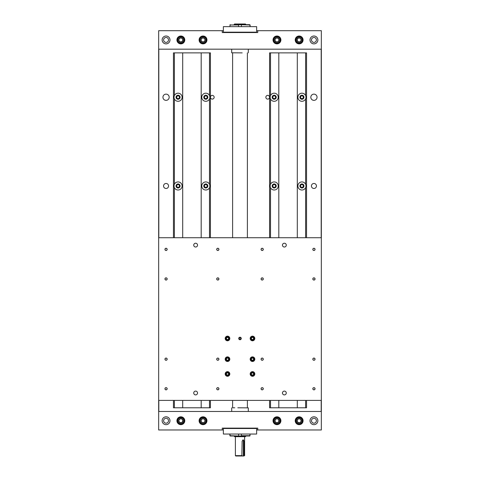 <?xml version="1.0" encoding="UTF-8"?>
<svg xmlns="http://www.w3.org/2000/svg" width="480" height="480" viewBox="0 0 480 480"><rect width="100%" height="100%" fill="white"/><g stroke="black" fill="none" stroke-linecap="round" stroke-linejoin="round"><path stroke-width="0.72" d="M195.636 243.222A1.902 1.902 0 0 0 193.734 245.124A1.902 1.902 0 0 0 195.636 247.026A1.902 1.902 0 0 0 197.538 245.124A1.902 1.902 0 0 0 195.636 243.222M284.364 243.222A1.902 1.902 0 0 0 282.462 245.124A1.902 1.902 0 0 0 284.364 247.026A1.902 1.902 0 0 0 286.266 245.124A1.902 1.902 0 0 0 284.364 243.222M284.364 391.104A1.902 1.902 0 0 0 282.462 393.006A1.902 1.902 0 0 0 284.364 394.902A1.902 1.902 0 0 0 286.266 393.006A1.902 1.902 0 0 0 284.364 391.104M195.636 391.104A1.902 1.902 0 0 0 193.734 393.006A1.902 1.902 0 0 0 195.636 394.902A1.902 1.902 0 0 0 197.538 393.006A1.902 1.902 0 0 0 195.636 391.104M166.062 248.268A1.104 1.104 0 0 0 164.952 249.378A1.104 1.104 0 0 0 166.062 250.482A1.104 1.104 0 0 0 167.166 249.378A1.104 1.104 0 0 0 166.062 248.268M217.818 248.268A1.104 1.104 0 0 0 216.714 249.378A1.104 1.104 0 0 0 217.818 250.482A1.104 1.104 0 0 0 218.922 249.378A1.104 1.104 0 0 0 217.818 248.268M217.818 277.848A1.104 1.104 0 0 0 216.714 278.952A1.104 1.104 0 0 0 217.818 280.056A1.104 1.104 0 0 0 218.922 278.952A1.104 1.104 0 0 0 217.818 277.848M166.062 277.848A1.104 1.104 0 0 0 164.952 278.952A1.104 1.104 0 0 0 166.062 280.056A1.104 1.104 0 0 0 167.166 278.952A1.104 1.104 0 0 0 166.062 277.848M262.182 277.848A1.104 1.104 0 0 0 261.078 278.952A1.104 1.104 0 0 0 262.182 280.056A1.104 1.104 0 0 0 263.286 278.952A1.104 1.104 0 0 0 262.182 277.848M262.182 248.268A1.104 1.104 0 0 0 261.078 249.378A1.104 1.104 0 0 0 262.182 250.482A1.104 1.104 0 0 0 263.286 249.378A1.104 1.104 0 0 0 262.182 248.268M313.938 248.268A1.104 1.104 0 0 0 312.834 249.378A1.104 1.104 0 0 0 313.938 250.482A1.104 1.104 0 0 0 315.048 249.378A1.104 1.104 0 0 0 313.938 248.268M313.938 277.848A1.104 1.104 0 0 0 312.834 278.952A1.104 1.104 0 0 0 313.938 280.056A1.104 1.104 0 0 0 315.048 278.952A1.104 1.104 0 0 0 313.938 277.848M313.938 358.068A1.104 1.104 0 0 0 312.834 359.178A1.104 1.104 0 0 0 313.938 360.282A1.104 1.104 0 0 0 315.048 359.178A1.104 1.104 0 0 0 313.938 358.068M313.938 387.648A1.104 1.104 0 0 0 312.834 388.752A1.104 1.104 0 0 0 313.938 389.856A1.104 1.104 0 0 0 315.048 388.752A1.104 1.104 0 0 0 313.938 387.648M262.182 387.648A1.104 1.104 0 0 0 261.078 388.752A1.104 1.104 0 0 0 262.182 389.856A1.104 1.104 0 0 0 263.286 388.752A1.104 1.104 0 0 0 262.182 387.648M262.182 358.068A1.104 1.104 0 0 0 261.078 359.178A1.104 1.104 0 0 0 262.182 360.282A1.104 1.104 0 0 0 263.286 359.178A1.104 1.104 0 0 0 262.182 358.068M217.818 358.068A1.104 1.104 0 0 0 216.714 359.178A1.104 1.104 0 0 0 217.818 360.282A1.104 1.104 0 0 0 218.922 359.178A1.104 1.104 0 0 0 217.818 358.068M217.818 387.648A1.104 1.104 0 0 0 216.714 388.752A1.104 1.104 0 0 0 217.818 389.856A1.104 1.104 0 0 0 218.922 388.752A1.104 1.104 0 0 0 217.818 387.648M166.062 387.648A1.104 1.104 0 0 0 164.952 388.752A1.104 1.104 0 0 0 166.062 389.856A1.104 1.104 0 0 0 167.166 388.752A1.104 1.104 0 0 0 166.062 387.648M166.062 358.068A1.104 1.104 0 0 0 164.952 359.178A1.104 1.104 0 0 0 166.062 360.282A1.104 1.104 0 0 0 167.166 359.178A1.104 1.104 0 0 0 166.062 358.068M252.498 371.652A2.31 2.31 0 0 0 250.188 373.962A2.31 2.31 0 0 0 252.498 376.272A2.31 2.31 0 0 0 254.808 373.962A2.31 2.31 0 0 0 252.498 371.652M227.502 371.652A2.31 2.31 0 0 0 225.192 373.962A2.31 2.31 0 0 0 227.502 376.272A2.31 2.31 0 0 0 229.812 373.962A2.31 2.31 0 0 0 227.502 371.652M227.502 356.868A2.31 2.31 0 0 0 225.192 359.178A2.31 2.31 0 0 0 227.502 361.488A2.31 2.31 0 0 0 229.812 359.178A2.31 2.31 0 0 0 227.502 356.868M252.498 356.868A2.31 2.31 0 0 0 250.188 359.178A2.31 2.31 0 0 0 252.498 361.488A2.31 2.31 0 0 0 254.808 359.178A2.31 2.31 0 0 0 252.498 356.868M252.498 336.162A2.31 2.31 0 0 0 250.188 338.472A2.31 2.31 0 0 0 252.498 340.782A2.31 2.31 0 0 0 254.808 338.472A2.31 2.31 0 0 0 252.498 336.162M227.502 336.162A2.31 2.31 0 0 0 225.192 338.472A2.31 2.31 0 0 0 227.502 340.782A2.31 2.31 0 0 0 229.812 338.472A2.31 2.31 0 0 0 227.502 336.162M240 337.218A1.254 1.254 0 0 0 238.746 338.472A1.254 1.254 0 0 0 240 339.726A1.254 1.254 0 0 0 241.254 338.472A1.254 1.254 0 0 0 240 337.218M158.664 237.732L158.664 400.398L321.336 400.398L321.336 237.732L158.664 237.732L158.664 30.696L223.362 30.696M314.976 388.752A1.038 1.038 0 0 1 313.938 389.79A1.038 1.038 0 0 1 312.9 388.752A1.038 1.038 0 0 1 313.938 387.714A1.038 1.038 0 0 1 314.976 388.752M263.22 388.752A1.038 1.038 0 0 1 262.182 389.79A1.038 1.038 0 0 1 261.144 388.752A1.038 1.038 0 0 1 262.182 387.714A1.038 1.038 0 0 1 263.22 388.752M314.976 359.178A1.038 1.038 0 0 1 313.938 360.216A1.038 1.038 0 0 1 312.9 359.178A1.038 1.038 0 0 1 313.938 358.14A1.038 1.038 0 0 1 314.976 359.178M263.22 359.178A1.038 1.038 0 0 1 262.182 360.216A1.038 1.038 0 0 1 261.144 359.178A1.038 1.038 0 0 1 262.182 358.14A1.038 1.038 0 0 1 263.22 359.178M314.976 278.952A1.038 1.038 0 0 1 313.938 279.99A1.038 1.038 0 0 1 312.9 278.952A1.038 1.038 0 0 1 313.938 277.914A1.038 1.038 0 0 1 314.976 278.952M263.22 278.952A1.038 1.038 0 0 1 262.182 279.99A1.038 1.038 0 0 1 261.144 278.952A1.038 1.038 0 0 1 262.182 277.914A1.038 1.038 0 0 1 263.22 278.952M314.976 249.378A1.038 1.038 0 0 1 313.938 250.416A1.038 1.038 0 0 1 312.9 249.378A1.038 1.038 0 0 1 313.938 248.34A1.038 1.038 0 0 1 314.976 249.378M263.22 249.378A1.038 1.038 0 0 1 262.182 250.416A1.038 1.038 0 0 1 261.144 249.378A1.038 1.038 0 0 1 262.182 248.34A1.038 1.038 0 0 1 263.22 249.378M165.024 249.378A1.038 1.038 0 0 1 166.062 248.34A1.038 1.038 0 0 1 167.1 249.378A1.038 1.038 0 0 1 166.062 250.416A1.038 1.038 0 0 1 165.024 249.378M216.78 249.378A1.038 1.038 0 0 1 217.818 248.34A1.038 1.038 0 0 1 218.856 249.378A1.038 1.038 0 0 1 217.818 250.416A1.038 1.038 0 0 1 216.78 249.378M165.024 278.952A1.038 1.038 0 0 1 166.062 277.914A1.038 1.038 0 0 1 167.1 278.952A1.038 1.038 0 0 1 166.062 279.99A1.038 1.038 0 0 1 165.024 278.952M216.78 278.952A1.038 1.038 0 0 1 217.818 277.914A1.038 1.038 0 0 1 218.856 278.952A1.038 1.038 0 0 1 217.818 279.99A1.038 1.038 0 0 1 216.78 278.952M165.024 359.178A1.038 1.038 0 0 1 166.062 358.14A1.038 1.038 0 0 1 167.1 359.178A1.038 1.038 0 0 1 166.062 360.216A1.038 1.038 0 0 1 165.024 359.178M216.78 359.178A1.038 1.038 0 0 1 217.818 358.14A1.038 1.038 0 0 1 218.856 359.178A1.038 1.038 0 0 1 217.818 360.216A1.038 1.038 0 0 1 216.78 359.178M165.024 388.752A1.038 1.038 0 0 1 166.062 387.714A1.038 1.038 0 0 1 167.1 388.752A1.038 1.038 0 0 1 166.062 389.79A1.038 1.038 0 0 1 165.024 388.752M216.78 388.752A1.038 1.038 0 0 1 217.818 387.714A1.038 1.038 0 0 1 218.856 388.752A1.038 1.038 0 0 1 217.818 389.79A1.038 1.038 0 0 1 216.78 388.752M240 337.686A0.786 0.786 0 0 0 239.214 338.472A0.786 0.786 0 0 0 240 339.258A0.786 0.786 0 0 0 240.786 338.472A0.786 0.786 0 0 0 240 337.686M252.498 336.72A1.752 1.752 0 0 0 250.746 338.472A1.752 1.752 0 0 0 252.498 340.224A1.752 1.752 0 0 0 254.25 338.472A1.752 1.752 0 0 0 252.498 336.72M252.498 340.47A1.998 1.998 0 0 1 250.5 338.472A1.998 1.998 0 0 1 252.498 336.474A1.998 1.998 0 0 1 254.49 338.472A1.998 1.998 0 0 1 252.498 340.47M252.498 337.272A1.206 1.206 0 0 0 251.892 339.516A1.206 1.206 0 0 0 253.698 338.472A1.206 1.206 0 0 0 252.498 337.272M252.498 337.428L251.892 337.428L251.292 338.472L251.892 339.516L253.098 339.516L253.698 338.472L253.098 337.428L252.498 337.428M251.868 337.47L251.292 338.472L251.892 339.516M251.916 339.516L253.098 339.516L253.698 338.472M253.098 337.428L251.916 337.428M227.502 336.72A1.752 1.752 0 0 0 225.75 338.472A1.752 1.752 0 0 0 227.502 340.224A1.752 1.752 0 0 0 229.254 338.472A1.752 1.752 0 0 0 227.502 336.72M227.502 340.47A1.998 1.998 0 0 1 225.51 338.472A1.998 1.998 0 0 1 227.502 336.474A1.998 1.998 0 0 1 229.5 338.472A1.998 1.998 0 0 1 227.502 340.47M227.502 337.272A1.206 1.206 0 0 0 226.902 339.516A1.206 1.206 0 0 0 228.708 338.472A1.206 1.206 0 0 0 227.502 337.272M227.502 337.428L226.902 337.428L226.302 338.472L226.902 339.516L228.108 339.516L228.708 338.472L228.108 337.428L227.502 337.428M228.12 337.452L226.878 337.47M226.302 338.472L226.902 339.516L228.108 339.516L228.708 338.472M227.502 357.426A1.752 1.752 0 0 0 225.75 359.178A1.752 1.752 0 0 0 227.502 360.93A1.752 1.752 0 0 0 229.254 359.178A1.752 1.752 0 0 0 227.502 357.426M227.502 361.17A1.998 1.998 0 0 1 225.51 359.178A1.998 1.998 0 0 1 227.502 357.18A1.998 1.998 0 0 1 229.5 359.178A1.998 1.998 0 0 1 227.502 361.17M227.502 357.972A1.206 1.206 0 0 0 226.902 360.216A1.206 1.206 0 0 0 228.708 359.178A1.206 1.206 0 0 0 227.502 357.972M227.502 358.134L226.902 358.134L226.302 359.178L226.902 360.216L228.108 360.216L228.708 359.178L228.108 358.134L227.502 358.134M226.902 358.134L226.302 359.178M226.926 360.216L228.132 360.18M228.12 358.152L226.926 358.134M227.502 372.21A1.752 1.752 0 0 0 225.75 373.962A1.752 1.752 0 0 0 227.502 375.714A1.752 1.752 0 0 0 229.254 373.962A1.752 1.752 0 0 0 227.502 372.21M227.502 375.96A1.998 1.998 0 0 1 225.51 373.962A1.998 1.998 0 0 1 227.502 371.97A1.998 1.998 0 0 1 229.5 373.962A1.998 1.998 0 0 1 227.502 375.96M227.502 372.762A1.206 1.206 0 0 0 226.902 375.006A1.206 1.206 0 0 0 228.708 373.962A1.206 1.206 0 0 0 227.502 372.762M227.502 372.924L226.902 372.924L226.302 373.962L226.902 375.006L228.108 375.006L228.708 373.962L228.108 372.924L227.502 372.924M226.926 375.006L228.108 375.006L228.708 373.962M228.12 372.942L226.926 372.924M252.498 372.21A1.752 1.752 0 0 0 250.746 373.962A1.752 1.752 0 0 0 252.498 375.714A1.752 1.752 0 0 0 254.25 373.962A1.752 1.752 0 0 0 252.498 372.21M252.498 375.96A1.998 1.998 0 0 1 250.5 373.962A1.998 1.998 0 0 1 252.498 371.97A1.998 1.998 0 0 1 254.49 373.962A1.998 1.998 0 0 1 252.498 375.96M252.498 372.762A1.206 1.206 0 0 0 251.892 375.006A1.206 1.206 0 0 0 253.698 373.962A1.206 1.206 0 0 0 252.498 372.762M252.498 372.924L251.892 372.924L251.292 373.962L251.892 375.006L253.098 375.006L253.698 373.962L253.098 372.924L252.498 372.924M251.916 375.006L253.098 375.006M253.098 372.924L251.916 372.924M252.498 357.426A1.752 1.752 0 0 0 250.746 359.178A1.752 1.752 0 0 0 252.498 360.93A1.752 1.752 0 0 0 254.25 359.178A1.752 1.752 0 0 0 252.498 357.426M252.498 361.17A1.998 1.998 0 0 1 250.5 359.178A1.998 1.998 0 0 1 252.498 357.18A1.998 1.998 0 0 1 254.49 359.178A1.998 1.998 0 0 1 252.498 361.17M252.498 357.972A1.206 1.206 0 0 0 251.892 360.216A1.206 1.206 0 0 0 253.698 359.178A1.206 1.206 0 0 0 252.498 357.972M252.498 358.134L251.892 358.134L251.292 359.178L251.892 360.216L253.098 360.216L253.698 359.178L253.098 358.134L252.498 358.134M251.892 358.134L251.292 359.178L251.892 360.216M251.916 360.216L253.122 360.18M253.098 358.134L251.916 358.134M162.942 97.242A3.12 3.12 0 0 0 166.062 100.362A3.12 3.12 0 0 0 169.182 97.242A3.12 3.12 0 0 0 166.062 94.128A3.12 3.12 0 0 0 162.942 97.242M310.818 97.242A3.12 3.12 0 0 0 313.938 100.362A3.12 3.12 0 0 0 317.058 97.242A3.12 3.12 0 0 0 313.938 94.128A3.12 3.12 0 0 0 310.818 97.242M168.564 185.97A2.508 2.508 0 0 1 166.062 188.478A2.508 2.508 0 0 1 163.554 185.97A2.508 2.508 0 0 1 166.062 183.468A2.508 2.508 0 0 1 168.564 185.97M316.446 185.97A2.508 2.508 0 0 1 313.938 188.478A2.508 2.508 0 0 1 311.436 185.97A2.508 2.508 0 0 1 313.938 183.468A2.508 2.508 0 0 1 316.446 185.97M269.568 97.242A1.854 1.854 0 0 1 267.714 99.102A1.854 1.854 0 0 1 265.854 97.242A1.854 1.854 0 0 1 267.714 95.388A1.854 1.854 0 0 1 269.568 97.242M214.146 97.242A1.854 1.854 0 0 1 212.286 99.102A1.854 1.854 0 0 1 210.432 97.242A1.854 1.854 0 0 1 212.286 95.388A1.854 1.854 0 0 1 214.146 97.242M256.638 429.972L257.748 429.972L257.748 428.124L222.252 428.124L222.252 429.972L158.664 429.972L158.664 400.398M256.638 30.696L321.336 30.696L321.336 237.732M158.814 49.182L158.814 237.732M158.814 400.398L158.814 411.486M222.252 429.972L223.362 429.972M321.186 411.486L321.186 400.398M321.186 237.732L321.186 49.182M321.336 400.398L321.336 429.972L257.748 429.972M204.6 186.666A1.392 1.392 0 0 0 207.006 186.666A1.392 1.392 0 0 0 205.8 184.584A1.392 1.392 0 0 0 204.6 186.666M209.85 185.97A4.044 4.044 0 0 0 205.8 181.926A4.044 4.044 0 0 0 201.756 185.97A4.044 4.044 0 0 0 205.8 190.014A4.044 4.044 0 0 0 209.85 185.97M207.828 185.97A2.022 2.022 0 0 0 205.8 183.948A2.022 2.022 0 0 0 203.778 185.97A2.022 2.022 0 0 0 205.8 187.992A2.022 2.022 0 0 0 207.828 185.97M206.604 187.362L205.002 187.362L204.198 185.97L205.002 184.584L206.604 184.584L207.408 185.97L206.604 187.362M179.28 185.28A1.392 1.392 0 0 0 176.874 185.28A1.392 1.392 0 0 0 178.074 187.362A1.392 1.392 0 0 0 179.28 185.28M174.03 185.97A4.044 4.044 0 0 0 178.074 190.014A4.044 4.044 0 0 0 182.118 185.97A4.044 4.044 0 0 0 178.074 181.926A4.044 4.044 0 0 0 174.03 185.97M176.052 185.97A2.022 2.022 0 0 0 178.074 187.992A2.022 2.022 0 0 0 180.096 185.97A2.022 2.022 0 0 0 178.074 183.948A2.022 2.022 0 0 0 176.052 185.97M177.27 184.584L178.878 184.584L179.682 185.97L178.878 187.362L177.27 187.362L176.472 185.97L177.27 184.584M204.6 97.938A1.392 1.392 0 0 0 207.006 97.938A1.392 1.392 0 0 0 205.8 95.856A1.392 1.392 0 0 0 204.6 97.938M209.85 97.242A4.044 4.044 0 0 0 205.8 93.198A4.044 4.044 0 0 0 201.756 97.242A4.044 4.044 0 0 0 205.8 101.292A4.044 4.044 0 0 0 209.85 97.242M207.828 97.242A2.022 2.022 0 0 0 205.8 95.22A2.022 2.022 0 0 0 203.778 97.242A2.022 2.022 0 0 0 205.8 99.264A2.022 2.022 0 0 0 207.828 97.242M206.604 98.634L205.002 98.634L204.198 97.242L205.002 95.856L206.604 95.856L207.408 97.242L206.604 98.634M179.28 96.552A1.392 1.392 0 0 0 176.874 96.552A1.392 1.392 0 0 0 178.074 98.634A1.392 1.392 0 0 0 179.28 96.552M174.03 97.242A4.044 4.044 0 0 0 178.074 101.292A4.044 4.044 0 0 0 182.118 97.242A4.044 4.044 0 0 0 178.074 93.198A4.044 4.044 0 0 0 174.03 97.242M176.052 97.242A2.022 2.022 0 0 0 178.074 99.264A2.022 2.022 0 0 0 180.096 97.242A2.022 2.022 0 0 0 178.074 95.22A2.022 2.022 0 0 0 176.052 97.242M177.27 95.856L178.878 95.856L179.682 97.242L178.878 98.634L177.27 98.634L176.472 97.242L177.27 95.856M300.72 186.666A1.392 1.392 0 0 0 303.126 186.666A1.392 1.392 0 0 0 301.926 184.584A1.392 1.392 0 0 0 300.72 186.666M305.97 185.97A4.044 4.044 0 0 0 301.926 181.926A4.044 4.044 0 0 0 297.882 185.97A4.044 4.044 0 0 0 301.926 190.014A4.044 4.044 0 0 0 305.97 185.97M303.948 185.97A2.022 2.022 0 0 0 301.926 183.948A2.022 2.022 0 0 0 299.904 185.97A2.022 2.022 0 0 0 301.926 187.992A2.022 2.022 0 0 0 303.948 185.97M302.73 187.362L301.122 187.362L300.318 185.97L301.122 184.584L302.73 184.584L303.528 185.97L302.73 187.362M275.4 185.28A1.392 1.392 0 0 0 272.994 185.28A1.392 1.392 0 0 0 274.2 187.362A1.392 1.392 0 0 0 275.4 185.28M270.15 185.97A4.044 4.044 0 0 0 274.2 190.014A4.044 4.044 0 0 0 278.244 185.97A4.044 4.044 0 0 0 274.2 181.926A4.044 4.044 0 0 0 270.15 185.97M272.172 185.97A2.022 2.022 0 0 0 274.2 187.992A2.022 2.022 0 0 0 276.222 185.97A2.022 2.022 0 0 0 274.2 183.948A2.022 2.022 0 0 0 272.172 185.97M273.396 184.584L274.998 184.584L275.802 185.97L274.998 187.362L273.396 187.362L272.592 185.97L273.396 184.584M300.72 97.938A1.392 1.392 0 0 0 303.126 97.938A1.392 1.392 0 0 0 301.926 95.856A1.392 1.392 0 0 0 300.72 97.938M305.97 97.242A4.044 4.044 0 0 0 301.926 93.198A4.044 4.044 0 0 0 297.882 97.242A4.044 4.044 0 0 0 301.926 101.292A4.044 4.044 0 0 0 305.97 97.242M303.948 97.242A2.022 2.022 0 0 0 301.926 95.22A2.022 2.022 0 0 0 299.904 97.242A2.022 2.022 0 0 0 301.926 99.264A2.022 2.022 0 0 0 303.948 97.242M302.73 98.634L301.122 98.634L300.318 97.242L301.122 95.856L302.73 95.856L303.528 97.242L302.73 98.634M275.4 96.552A1.392 1.392 0 0 0 272.994 96.552A1.392 1.392 0 0 0 274.2 98.634A1.392 1.392 0 0 0 275.4 96.552M270.15 97.242A4.044 4.044 0 0 0 274.2 101.292A4.044 4.044 0 0 0 278.244 97.242A4.044 4.044 0 0 0 274.2 93.198A4.044 4.044 0 0 0 270.15 97.242M272.172 97.242A2.022 2.022 0 0 0 274.2 99.264A2.022 2.022 0 0 0 276.222 97.242A2.022 2.022 0 0 0 274.2 95.22A2.022 2.022 0 0 0 272.172 97.242M273.396 95.856L274.998 95.856L275.802 97.242L274.998 98.634L273.396 98.634L272.592 97.242L273.396 95.856M297.306 237.732L297.306 52.878L278.82 52.878L278.82 237.732M278.82 400.398L278.82 407.79L269.574 407.79L269.574 400.398L269.574 407.79M297.306 400.398L297.306 407.79L278.82 407.79M306.546 400.398L306.546 407.79L297.306 407.79M297.306 52.878L306.546 52.878L306.546 237.732M269.574 52.878L269.574 237.732L269.574 52.878L278.82 52.878M182.694 400.398L182.694 407.79L201.18 407.79L201.18 400.398M201.18 237.732L201.18 52.878L210.426 52.878L210.426 237.732L210.426 52.878M182.694 237.732L182.694 52.878L201.18 52.878M173.454 237.732L173.454 52.878L182.694 52.878M182.694 407.79L173.454 407.79L173.454 400.398M210.426 407.79L210.426 400.398L210.426 407.79L201.18 407.79M166.062 416.802A3.93 3.93 0 0 0 162.132 420.732A3.93 3.93 0 0 0 166.062 424.662A3.93 3.93 0 0 0 169.986 420.732A3.93 3.93 0 0 0 166.062 416.802M166.062 418.278A2.454 2.454 0 0 0 163.608 420.732A2.454 2.454 0 0 0 166.062 423.186A2.454 2.454 0 0 0 168.516 420.732A2.454 2.454 0 0 0 166.062 418.278M180.846 416.802A3.93 3.93 0 0 0 176.922 420.732A3.93 3.93 0 0 0 180.846 424.662A3.93 3.93 0 0 0 184.776 420.732A3.93 3.93 0 0 0 180.846 416.802M203.028 416.802A3.93 3.93 0 0 0 199.104 420.732A3.93 3.93 0 0 0 203.028 424.662A3.93 3.93 0 0 0 206.958 420.732A3.93 3.93 0 0 0 203.028 416.802M276.972 416.802A3.93 3.93 0 0 0 273.042 420.732A3.93 3.93 0 0 0 276.972 424.662A3.93 3.93 0 0 0 280.896 420.732A3.93 3.93 0 0 0 276.972 416.802M299.154 416.802A3.93 3.93 0 0 0 295.224 420.732A3.93 3.93 0 0 0 299.154 424.662A3.93 3.93 0 0 0 303.078 420.732A3.93 3.93 0 0 0 299.154 416.802M313.938 416.802A3.93 3.93 0 0 0 310.014 420.732A3.93 3.93 0 0 0 313.938 424.662A3.93 3.93 0 0 0 317.868 420.732A3.93 3.93 0 0 0 313.938 416.802M313.938 418.278A2.454 2.454 0 0 0 311.484 420.732A2.454 2.454 0 0 0 313.938 423.186A2.454 2.454 0 0 0 316.392 420.732A2.454 2.454 0 0 0 313.938 418.278M158.664 411.486L321.336 411.486M256.638 434.04L256.638 428.496L223.362 428.496L223.362 434.04L256.638 434.04M237.828 407.79L248.316 407.868L237.828 407.79M250.11 434.04L249.81 435.99L241.392 435.99L248.664 435.99M238.608 434.04L238.608 435.99L230.19 435.99L229.89 434.04L229.89 435.696L238.608 435.99L241.392 435.99L241.392 434.04L241.392 435.99M231.336 435.99L230.19 435.99M178.446 418.926A3.006 3.006 0 0 0 179.04 423.132A3.006 3.006 0 0 0 183.252 422.538A3.006 3.006 0 0 0 182.652 418.326A3.006 3.006 0 0 0 178.446 418.926M183.618 422.814A3.468 3.468 0 0 1 178.764 423.504A3.468 3.468 0 0 1 178.074 418.65A3.468 3.468 0 0 1 182.934 417.96A3.468 3.468 0 0 1 183.618 422.814M179.142 419.448A2.136 2.136 0 0 0 181.686 422.694A2.136 2.136 0 0 0 182.13 419.022A2.136 2.136 0 0 0 179.142 419.448M179.37 419.622L178.728 420.474L179.568 422.436L181.686 422.694L182.97 420.99L182.13 419.022L180.012 418.77L179.37 419.622M180.012 418.77L178.746 420.516M181.716 422.658L182.946 420.942M200.022 420.732A3.006 3.006 0 0 0 203.028 423.738A3.006 3.006 0 0 0 206.034 420.732A3.006 3.006 0 0 0 203.028 417.726A3.006 3.006 0 0 0 200.022 420.732M206.496 420.732A3.468 3.468 0 0 1 203.028 424.2A3.468 3.468 0 0 1 199.56 420.732A3.468 3.468 0 0 1 203.028 417.264A3.468 3.468 0 0 1 206.496 420.732M200.898 420.732A2.136 2.136 0 0 0 204.876 421.8A2.136 2.136 0 0 0 203.028 418.596A2.136 2.136 0 0 0 200.898 420.732M201.18 420.732L201.18 421.8L203.028 422.868L204.876 421.8L204.876 419.664L203.028 418.596L201.18 419.664L201.18 420.732M204.876 421.8L204.876 419.664M201.222 419.64L201.18 421.8M273.966 420.732A3.006 3.006 0 0 0 276.972 423.738A3.006 3.006 0 0 0 279.978 420.732A3.006 3.006 0 0 0 276.972 417.726A3.006 3.006 0 0 0 273.966 420.732M280.44 420.732A3.468 3.468 0 0 1 276.972 424.2A3.468 3.468 0 0 1 273.504 420.732A3.468 3.468 0 0 1 276.972 417.264A3.468 3.468 0 0 1 280.44 420.732M274.836 420.732A2.136 2.136 0 0 0 278.82 421.8A2.136 2.136 0 0 0 276.972 418.596A2.136 2.136 0 0 0 274.836 420.732M275.124 420.732L275.124 421.8L276.972 422.868L278.82 421.8L278.82 419.664L276.972 418.596L275.124 419.664L275.124 420.732M275.16 419.64L275.124 421.8L276.972 422.868M278.778 421.824L278.778 419.64M296.148 420.732A3.006 3.006 0 0 0 299.154 423.738A3.006 3.006 0 0 0 302.16 420.732A3.006 3.006 0 0 0 299.154 417.726A3.006 3.006 0 0 0 296.148 420.732M302.622 420.732A3.468 3.468 0 0 1 299.154 424.2A3.468 3.468 0 0 1 295.686 420.732A3.468 3.468 0 0 1 299.154 417.264A3.468 3.468 0 0 1 302.622 420.732M297.018 420.732A2.136 2.136 0 0 0 301.002 421.8A2.136 2.136 0 0 0 299.154 418.596A2.136 2.136 0 0 0 297.018 420.732M297.306 420.732L297.306 421.8L299.154 422.868L301.002 421.8L301.002 419.664L299.154 418.596L297.306 419.664L297.306 420.732M301.002 421.752L301.002 419.664M297.306 419.664L297.306 421.752M313.938 43.872A3.93 3.93 0 0 0 317.868 39.942A3.93 3.93 0 0 0 313.938 36.012A3.93 3.93 0 0 0 310.014 39.942A3.93 3.93 0 0 0 313.938 43.872M313.938 42.396A2.454 2.454 0 0 0 316.392 39.942A2.454 2.454 0 0 0 313.938 37.488A2.454 2.454 0 0 0 311.484 39.942A2.454 2.454 0 0 0 313.938 42.396M299.154 43.872A3.93 3.93 0 0 0 303.078 39.942A3.93 3.93 0 0 0 299.154 36.012A3.93 3.93 0 0 0 295.224 39.942A3.93 3.93 0 0 0 299.154 43.872M276.972 43.872A3.93 3.93 0 0 0 280.896 39.942A3.93 3.93 0 0 0 276.972 36.012A3.93 3.93 0 0 0 273.042 39.942A3.93 3.93 0 0 0 276.972 43.872M203.028 43.872A3.93 3.93 0 0 0 206.958 39.942A3.93 3.93 0 0 0 203.028 36.012A3.93 3.93 0 0 0 199.104 39.942A3.93 3.93 0 0 0 203.028 43.872M180.846 43.872A3.93 3.93 0 0 0 184.776 39.942A3.93 3.93 0 0 0 180.846 36.012A3.93 3.93 0 0 0 176.922 39.942A3.93 3.93 0 0 0 180.846 43.872M166.062 43.872A3.93 3.93 0 0 0 169.986 39.942A3.93 3.93 0 0 0 166.062 36.012A3.93 3.93 0 0 0 162.132 39.942A3.93 3.93 0 0 0 166.062 43.872M166.062 42.396A2.454 2.454 0 0 0 168.516 39.942A2.454 2.454 0 0 0 166.062 37.488A2.454 2.454 0 0 0 163.608 39.942A2.454 2.454 0 0 0 166.062 42.396M222.252 30.696L222.252 32.55L257.748 32.55L257.748 30.696M321.336 49.182L158.664 49.182M223.362 26.634L223.362 32.178L256.638 32.178L256.638 26.634L223.362 26.634M242.172 52.878L231.684 52.806L242.172 52.878M241.392 26.634L241.392 24.678L249.81 24.678L250.11 26.634L250.11 24.978L238.608 24.678L238.608 26.634L238.608 24.678L234.03 24.678M248.664 24.678L249.81 24.678M229.89 26.634L230.19 24.678M301.554 41.748A3.006 3.006 0 0 0 300.96 37.536A3.006 3.006 0 0 0 296.748 38.136A3.006 3.006 0 0 0 297.348 42.342A3.006 3.006 0 0 0 301.554 41.748M296.382 37.86A3.468 3.468 0 0 1 301.236 37.17A3.468 3.468 0 0 1 301.926 42.024A3.468 3.468 0 0 1 297.066 42.714A3.468 3.468 0 0 1 296.382 37.86M300.858 41.226A2.136 2.136 0 0 0 298.314 37.98A2.136 2.136 0 0 0 297.87 41.646A2.136 2.136 0 0 0 300.858 41.226M300.63 41.052L301.272 40.2L300.432 38.232L298.314 37.98L297.03 39.684L297.87 41.646L299.988 41.904L300.63 41.052M298.314 37.98L297.048 39.666M299.988 41.904L301.272 40.2M279.978 39.942A3.006 3.006 0 0 0 276.972 36.936A3.006 3.006 0 0 0 273.966 39.942A3.006 3.006 0 0 0 276.972 42.948A3.006 3.006 0 0 0 279.978 39.942M273.504 39.942A3.468 3.468 0 0 1 276.972 36.474A3.468 3.468 0 0 1 280.44 39.942A3.468 3.468 0 0 1 276.972 43.41A3.468 3.468 0 0 1 273.504 39.942M279.102 39.942A2.136 2.136 0 0 0 275.124 38.874A2.136 2.136 0 0 0 276.972 42.078A2.136 2.136 0 0 0 279.102 39.942M278.82 39.942L278.82 38.874L276.972 37.806L275.124 38.874L275.124 41.01L276.972 42.078L278.82 41.01L278.82 39.942M275.124 38.874L275.124 40.986M276.972 42.078L278.82 41.01L278.82 38.874M206.034 39.942A3.006 3.006 0 0 0 203.028 36.936A3.006 3.006 0 0 0 200.022 39.942A3.006 3.006 0 0 0 203.028 42.948A3.006 3.006 0 0 0 206.034 39.942M199.56 39.942A3.468 3.468 0 0 1 203.028 36.474A3.468 3.468 0 0 1 206.496 39.942A3.468 3.468 0 0 1 203.028 43.41A3.468 3.468 0 0 1 199.56 39.942M205.164 39.942A2.136 2.136 0 0 0 201.18 38.874A2.136 2.136 0 0 0 203.028 42.078A2.136 2.136 0 0 0 205.164 39.942M204.876 39.942L204.876 38.874L203.028 37.806L201.18 38.874L201.18 41.01L203.028 42.078L204.876 41.01L204.876 39.942M201.18 38.874L201.18 41.01M204.876 41.01L204.876 38.922M183.852 39.942A3.006 3.006 0 0 0 180.846 36.936A3.006 3.006 0 0 0 177.84 39.942A3.006 3.006 0 0 0 180.846 42.948A3.006 3.006 0 0 0 183.852 39.942M177.378 39.942A3.468 3.468 0 0 1 180.846 36.474A3.468 3.468 0 0 1 184.314 39.942A3.468 3.468 0 0 1 180.846 43.41A3.468 3.468 0 0 1 177.378 39.942M182.982 39.942A2.136 2.136 0 0 0 178.998 38.874A2.136 2.136 0 0 0 180.846 42.078A2.136 2.136 0 0 0 182.982 39.942M182.694 39.942L182.694 38.874L180.846 37.806L178.998 38.874L178.998 41.01L180.846 42.078L182.694 41.01L182.694 39.942M178.998 38.922L178.998 41.01L180.846 42.078M182.694 41.01L182.694 38.922M234.774 407.79L232.608 407.79L232.608 400.398M242.808 439.956A1.398 0.99 -90 0 1 243.366 441.21L243.366 456L244.62 455.628L244.62 436.674M244.104 455.628L244.104 441.21L243.27 439.812L242.124 441.21L241.854 456L243.366 456M244.674 436.674L244.944 436.302L245.772 436.302L245.406 436.674L234.594 436.674L234.228 436.302L242.982 436.302L242.982 435.99M244.944 436.302L244.944 435.99M242.712 436.674L242.982 436.302M241.854 456L235.746 456L235.38 455.628L242.124 455.628M244.62 455.628L243.828 456M244.278 435.99L244.278 436.674M242.982 24.678L242.982 24.372L234.228 24.372L234.594 24L245.406 24L245.772 24.372L244.944 24.678M244.674 24L244.944 24.372M242.982 24.372L242.712 24M244.284 24.678L244.284 24M305.616 52.878L305.616 95.586M305.616 98.904L305.616 184.314M305.616 187.632L305.616 237.732M305.616 400.398L305.616 407.79M270.51 52.878L270.51 95.586M270.51 98.904L270.51 184.314M270.51 187.632L270.51 237.732M270.51 400.398L270.51 407.79M174.384 407.79L174.384 400.398M174.384 237.732L174.384 187.632M174.384 184.314L174.384 98.904M174.384 95.586L174.384 52.878M209.49 407.79L209.49 400.398M209.49 237.732L209.49 187.632M209.49 184.314L209.49 98.904M209.49 95.586L209.49 52.878M241.392 435.696L250.11 435.696M238.608 24.978L229.89 24.978M244.104 441.21L243.366 441.21M248.316 411.486L248.316 407.868M231.684 411.486L231.684 407.868M229.434 428.496L229.434 428.124M225.732 428.496L225.732 428.124M254.268 428.496L254.268 428.124M250.566 428.496L250.566 428.124M231.684 49.182L231.684 52.806M248.316 49.182L248.316 52.806M250.566 32.178L250.566 32.55M254.268 32.178L254.268 32.55M225.732 32.178L225.732 32.55M229.434 32.178L229.434 32.55M247.392 52.878L247.392 237.732M247.392 400.398L247.392 407.79M232.608 52.878L232.608 237.732M245.772 436.302L245.772 435.99M234.228 436.302L234.228 435.99M235.38 455.628L235.38 436.674M234.228 24.372L234.228 24.678M245.772 24.372L245.772 24.678"/></g></svg>
